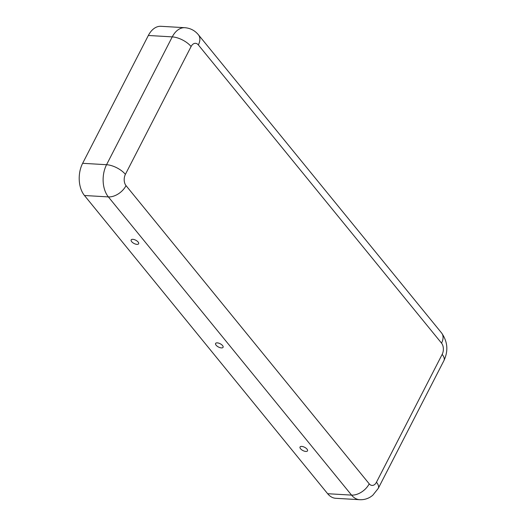 <?xml version="1.0" encoding="UTF-8"?>
<svg xmlns="http://www.w3.org/2000/svg" width="526" height="526" viewBox="0 0 526 526"><rect width="100%" height="100%" fill="white"/><g stroke="black" fill="none" stroke-linecap="round" stroke-linejoin="round"><path stroke-width="0.79" d="M307.006 449.119A4.201 1.848 -152.8 0 0 300.589 446.548A4.201 1.848 -152.8 0 0 300.543 448.737A4.201 1.848 -152.8 0 0 305.106 451.354A4.201 1.848 -152.8 0 0 307.565 450.131A4.201 1.848 -152.8 0 0 307.006 449.119M131.664 241.651A4.201 1.848 27.2 0 1 131.71 239.461A4.201 1.848 27.2 0 1 138.128 242.032A4.201 1.848 27.2 0 1 138.686 243.045A4.201 1.848 27.2 0 1 136.227 244.268A4.201 1.848 27.2 0 1 131.664 241.651M216.101 345.194A4.201 1.848 27.2 0 1 216.147 343.005A4.201 1.848 27.2 0 1 222.57 345.575A4.201 1.848 27.2 0 1 223.129 346.588A4.201 1.848 27.2 0 1 220.67 347.811A4.201 1.848 27.2 0 1 216.101 345.194M376.465 482.224L442.162 354.399A8.054 5.135 -86.6 0 0 441.531 343.13L198.341 44.92A8.054 5.135 93.4 0 0 191.096 46.531A14.965 6.575 -152.8 0 0 172.258 36.879A23.019 14.662 93.4 0 1 184.869 27.7L160.949 26.3A23.019 14.662 93.4 0 0 148.345 35.479L82.648 163.303A23.019 14.662 -86.6 0 0 84.456 195.501L327.645 493.71A23.019 14.662 93.4 0 0 335.746 498.3L359.666 499.7C363.492 499.891 367.056 498.996 370.35 497.031L372.658 495.4L378.26 488.391A14.965 6.575 27.2 0 0 376.465 482.224A8.054 5.135 93.4 0 1 369.219 483.835L126.03 185.625A8.054 5.135 -86.6 0 1 125.398 174.356A14.965 6.575 -152.8 0 0 106.561 164.71L82.648 163.303M191.096 46.531L125.398 174.356M148.345 35.479L172.258 36.879L106.561 164.71A23.019 14.662 -86.6 0 0 108.369 196.908L84.456 195.501M198.341 44.92A14.965 9.475 -39.2 0 0 198.42 34.788C194.89 30.521 190.373 28.161 184.869 27.7M441.531 343.13A14.965 9.475 -39.2 0 0 441.61 332.997L198.42 34.788M442.162 354.399A14.965 6.575 27.2 0 1 443.957 360.56L378.26 488.391M126.03 185.625A14.965 9.475 140.8 0 1 108.369 196.908L351.559 495.111L327.645 493.71M369.219 483.835A14.965 9.475 140.8 0 1 351.559 495.111A23.019 14.662 93.4 0 0 359.666 499.7M441.61 332.997C447.672 341.67 448.454 350.862 443.957 360.56"/></g></svg>
